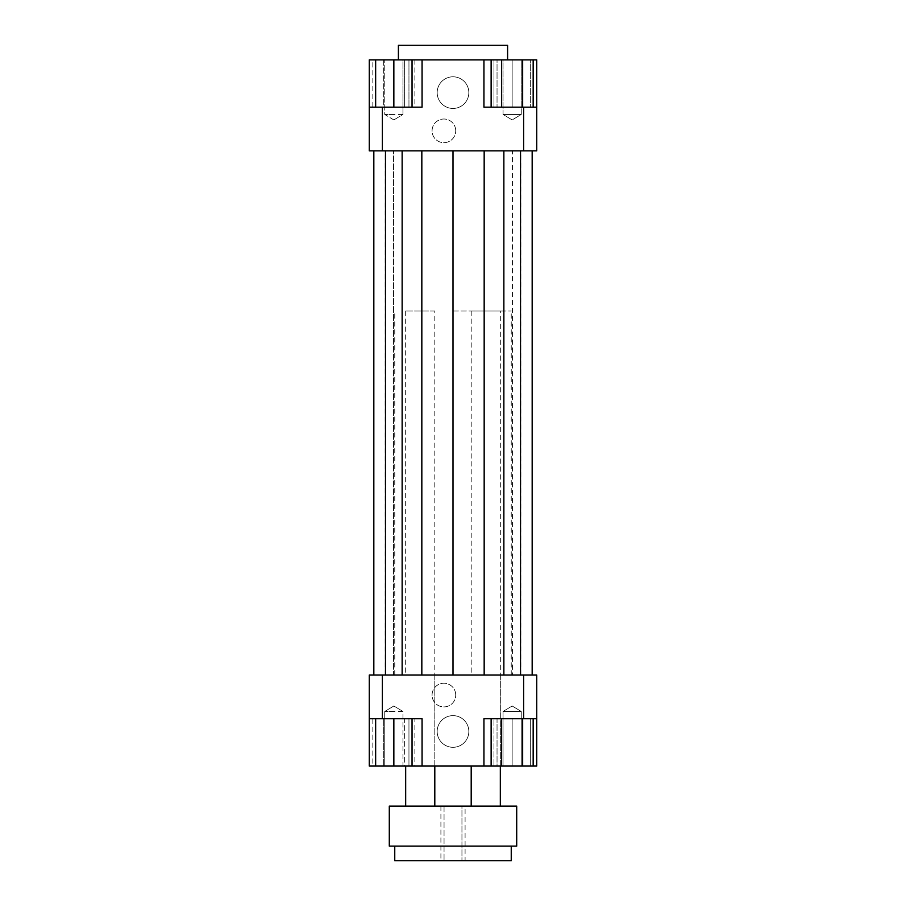 <?xml version="1.0" encoding="UTF-8"?>
<svg xmlns="http://www.w3.org/2000/svg" width="906" height="906" viewBox="0 0 906 906"><rect width="100%" height="100%" fill="white"/><g stroke="black" fill="none" stroke-linecap="round" stroke-linejoin="round"><path stroke-width="0.68" stroke-dasharray="4.53 3.4" d="M500.327 311.03L471.199 311.03L500.327 311.03L500.327 766.057L471.199 766.057L500.327 766.057L500.327 675.049L471.199 675.049L500.327 675.049M434.801 311.03L405.673 311.03L434.801 311.03L434.801 766.057L405.673 766.057L434.801 766.057L434.801 675.049L405.673 675.049L434.801 675.049M484.166 150.86L394.756 150.86L511.244 150.86L453 150.86L484.166 150.86L484.166 675.049L532.173 675.049L394.756 675.049L484.166 675.049M393.85 718.73L375.65 718.73L412.049 718.73L393.85 718.73L393.85 766.057L412.049 766.057L412.049 718.73M501.641 718.73L533.17 718.73L501.641 718.73L501.641 766.057L536.726 766.057L536.726 718.73L497.043 718.73L497.043 766.057L422.06 766.057L422.06 718.73L422.06 766.057L422.06 718.73L369.274 718.73L422.06 718.73L369.274 718.73L369.274 766.057L408.957 766.057L408.957 718.73L408.957 766.057L412.049 766.057M523.623 675.049L536.726 675.049L536.726 718.73L523.623 718.73L523.623 675.049L382.377 675.049L382.377 718.73M369.274 718.73L369.274 675.049L382.377 675.049M421.834 675.049L453 675.049L402.139 675.049L421.834 675.049L421.834 150.86L385.48 150.86L421.834 150.86M385.469 150.86L373.827 150.86L385.48 150.86L385.48 675.049L402.139 675.049L385.469 675.049M393.521 675.049L373.827 675.049L393.521 675.049L385.163 675.049L393.521 675.049L393.521 150.86L373.827 150.86L393.521 150.86L393.521 675.049M523.623 107.18L536.726 107.18L536.726 150.86L523.623 150.86L523.623 107.18L483.94 107.18L536.726 107.18L483.94 107.18L483.94 59.864L483.94 107.18L483.94 59.864L497.994 59.864L497.043 59.864L497.043 107.18L497.043 59.864L497.994 59.864L491.131 59.864L501.641 59.864L501.641 107.18L491.131 107.18L522.66 107.18L501.641 107.18M530.35 107.18L493.951 107.18L530.35 107.18L530.35 59.864L530.35 107.18M523.623 150.86L369.274 150.86L369.274 107.18L382.377 107.18L382.377 150.86M382.377 107.18L422.06 107.18L422.06 59.864L483.94 59.864L408.957 59.864L422.06 59.864L422.06 107.18L369.274 107.18L422.06 107.18L422.06 59.864L483.94 59.864M455.729 130.849A11.835 11.835 0 0 0 437.983 120.6A11.835 11.835 0 0 0 437.983 141.087A11.835 11.835 0 0 0 455.729 130.849A11.835 11.835 0 0 1 437.983 141.087A11.835 11.835 0 0 1 437.983 120.6A11.835 11.835 0 0 1 455.729 130.849M468.832 92.627A15.832 15.832 0 0 0 445.084 78.913A15.832 15.832 0 0 0 445.084 106.33A15.832 15.832 0 0 0 468.832 92.627A15.832 15.832 0 0 1 445.084 106.33A15.832 15.832 0 0 1 445.084 78.913A15.832 15.832 0 0 1 468.832 92.627M383.34 107.18L414.869 107.18L372.83 107.18L383.34 107.18L383.34 59.864L404.359 59.864L383.34 59.864L383.34 107.18M422.06 766.057L375.65 766.057L375.65 718.73M414.869 766.057L383.34 766.057L383.34 718.73L404.359 718.73L372.83 718.73L383.34 718.73L383.34 766.057L404.359 766.057L404.359 718.73L414.869 718.73L404.359 718.73L404.359 766.057L414.869 766.057L414.869 718.73M501.641 766.057L533.17 766.057L497.043 766.057L497.043 718.73L483.94 718.73L483.94 766.057L483.94 718.73L536.726 718.73M523.623 718.73L483.94 718.73L483.94 766.057M512.15 718.73L530.35 718.73L493.951 718.73L512.15 718.73L512.15 766.057L521.256 766.057L493.951 766.057L493.951 718.73L493.951 766.057L512.15 766.057L512.15 718.73M408.957 107.18L408.957 59.864L408.957 107.18M522.66 107.18L533.17 107.18L522.66 107.18L522.66 59.864L501.641 59.864M422.06 59.864L369.274 59.864L369.274 107.18M375.65 107.18L412.049 107.18L375.65 107.18L375.65 59.864M536.726 107.18L536.726 59.864L497.994 59.864L522.66 59.864M393.85 114.462L384.744 114.462L393.85 114.462M503.057 114.462L521.256 114.462L503.057 114.462L521.256 114.462L503.057 114.462L512.15 119.932L521.256 114.462L521.256 59.864L503.057 59.864L521.256 59.864L503.057 59.864L503.057 114.462L512.15 119.932L521.256 114.462L521.256 59.864L503.057 59.864L503.057 114.462M393.85 59.864L393.85 107.18M412.049 59.864L412.049 107.18M512.15 59.864L530.35 59.864L512.15 59.864L512.15 107.18L512.15 59.864L493.951 59.864L512.15 59.864M493.951 59.864L493.951 107.18L493.951 59.864M497.994 59.864L507.598 59.864L497.994 59.864M402.944 114.462L384.744 114.462L402.944 114.462L393.85 119.932L402.944 114.462L402.944 59.864L384.744 59.864L402.944 59.864L402.944 114.462M404.359 59.864L404.359 107.18L404.359 59.864L414.869 59.864L404.359 59.864M414.869 59.864L414.869 107.18M372.83 59.864L383.34 59.864L372.83 59.864L372.83 107.18M393.85 711.448L384.744 711.448L393.85 711.448M503.057 711.448L521.256 711.448L503.057 711.448L503.057 766.057L503.057 711.448L521.256 711.448L503.057 711.448L512.15 705.989L521.256 711.448L521.256 766.057L521.256 711.448L512.15 705.989L503.057 711.448M375.65 766.057L393.85 766.057M522.66 766.057L522.66 718.73M530.35 766.057L530.35 718.73L530.35 766.057L512.15 766.057L530.35 766.057M402.944 711.448L384.744 711.448L402.944 711.448L402.944 766.057L384.744 766.057L402.944 766.057L402.944 711.448L393.85 705.989L384.744 711.448L384.744 766.057L384.744 711.448L393.85 705.989L402.944 711.448M372.83 766.057L383.34 766.057L372.83 766.057L372.83 718.73M468.832 731.47A15.832 15.832 0 0 0 445.084 717.756A15.832 15.832 0 0 0 445.084 745.185A15.832 15.832 0 0 0 468.832 731.47A15.832 15.832 0 0 1 445.084 745.185A15.832 15.832 0 0 1 445.084 717.756A15.832 15.832 0 0 1 468.832 731.47M455.729 695.072A11.835 11.835 0 0 0 437.983 684.823A11.835 11.835 0 0 0 437.983 705.321A11.835 11.835 0 0 0 455.729 695.072A11.835 11.835 0 0 1 437.983 705.321A11.835 11.835 0 0 1 437.983 684.823A11.835 11.835 0 0 1 455.729 695.072M398.402 45.3L507.598 45.3M453 150.86L511.244 150.86L394.756 150.86L453 150.86L453 675.049M503.861 150.86L520.531 150.86L503.861 150.86L503.861 675.049M520.531 150.86L532.173 150.86L520.531 150.86L520.531 675.049M520.837 150.86L532.173 150.86L532.173 675.049L532.173 150.86L512.479 150.86L512.479 675.049L512.479 150.86L520.837 150.86L520.837 675.049M385.163 675.049L385.163 150.86M373.827 675.049L373.827 150.86M532.173 150.86L532.173 675.049M402.139 150.86L402.139 675.049M465.095 860.7L440.905 860.7L465.095 860.7L465.095 806.102L440.905 806.102L465.095 806.102M453 311.03L511.244 311.03L453 311.03M444.053 806.102L461.947 806.102L461.947 860.7L444.053 860.7L461.947 860.7L444.053 860.7L461.947 860.7L461.947 806.102L444.053 806.102L461.947 806.102L444.053 806.102L444.053 860.7L444.053 806.102M511.244 846.136L394.756 846.136L511.244 846.136M394.756 860.7L511.244 860.7M516.703 846.136L389.297 846.136M434.801 806.102L405.673 806.102L434.801 806.102M500.327 806.102L471.199 806.102L500.327 806.102M516.703 806.102L389.297 806.102M471.199 311.03L471.199 675.049M405.673 311.03L405.673 675.049M511.244 675.049L511.244 311.03M394.756 675.049L394.756 311.03M393.85 119.932L384.744 114.462L384.744 59.864L384.744 114.462L393.85 119.932M440.905 806.102L440.905 860.7"/><path stroke-width="1.36" d="M369.274 718.73L382.377 718.73L382.377 675.049L369.274 675.049L369.274 766.057L375.65 766.057L375.65 718.73M382.377 718.73L422.06 718.73L422.06 766.057L483.94 766.057L483.94 718.73L536.726 718.73L536.726 675.049L523.623 675.049L523.623 718.73M523.623 675.049L382.377 675.049M536.726 718.73L536.726 766.057L533.17 766.057L533.17 718.73M483.94 766.057L491.131 766.057L491.131 718.73M412.049 718.73L412.049 766.057L422.06 766.057M536.726 107.18L523.623 107.18L523.623 150.86L536.726 150.86L536.726 59.864L533.17 59.864L533.17 107.18M523.623 107.18L483.94 107.18L483.94 59.864L422.06 59.864L422.06 107.18L369.274 107.18L369.274 150.86L382.377 150.86L382.377 107.18M382.377 150.86L523.623 150.86M369.274 107.18L369.274 59.864L375.65 59.864L375.65 107.18M422.06 59.864L412.049 59.864L412.049 107.18M375.65 59.864L412.049 59.864M393.85 59.864L393.85 107.18M522.66 107.18L522.66 59.864L483.94 59.864M501.641 59.864L501.641 107.18M491.131 59.864L491.131 107.18M522.66 59.864L533.17 59.864M412.049 766.057L393.85 766.057L393.85 718.73M393.85 766.057L375.65 766.057M533.17 766.057L501.641 766.057L501.641 718.73M522.66 766.057L522.66 718.73M501.641 766.057L491.131 766.057M507.598 59.864L507.598 45.3L398.402 45.3L398.402 59.864M421.834 150.86L421.834 675.049M453 150.86L453 675.049M402.139 150.86L402.139 675.049M385.48 150.86L385.48 675.049M373.827 150.86L373.827 675.049M532.173 150.86L532.173 675.049M520.531 150.86L520.531 675.049M503.861 150.86L503.861 675.049M484.166 150.86L484.166 675.049M394.756 846.136L394.756 860.7L511.244 860.7L511.244 846.136M389.297 846.136L516.703 846.136L516.703 806.102L389.297 806.102L389.297 846.136M434.801 766.057L434.801 806.102M500.327 766.057L500.327 806.102M405.673 766.057L405.673 806.102M471.199 766.057L471.199 806.102"/></g></svg>
